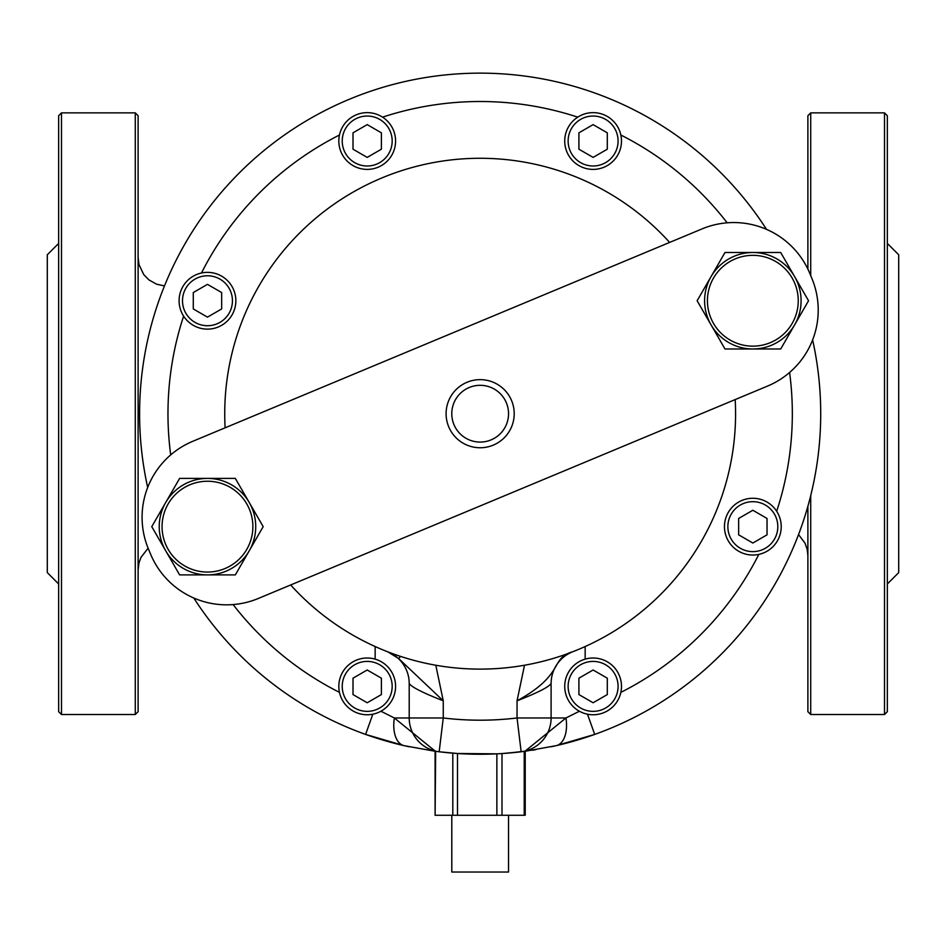 <?xml version="1.0" encoding="UTF-8"?>
<svg xmlns="http://www.w3.org/2000/svg" width="946" height="946" viewBox="0 0 946 946"><rect width="100%" height="100%" fill="white"/><g stroke="black" fill="none" stroke-linecap="round" stroke-linejoin="round"><path stroke-width="1.42" d="M480.154 379.642A34.056 34.056 0 0 0 446.098 413.698A34.056 34.056 0 0 0 480.154 447.754A34.056 34.056 0 0 0 514.21 413.698A34.056 34.056 0 0 0 480.154 379.642M496.875 815.275L457.497 815.275L457.497 753.501A340.56 340.56 0 0 1 439.169 751.774L457.497 753.501L496.875 753.844L496.875 815.275L501.995 815.275L501.995 753.56L521.151 751.774A34.056 34.056 0 0 0 551.104 717.967L551.104 683.45A34.056 34.056 0 0 1 572.803 651.723L572.59 651.806M496.875 753.844L501.995 753.56L496.875 753.844M507.505 753.158L524.226 751.266L524.226 815.275L501.995 815.275M457.367 753.489L452.803 753.158L452.803 815.275L457.497 815.275M452.803 815.275L435.101 815.275L435.657 751.171M458.325 753.56L458.916 753.595M459.07 753.607L460.773 753.702M460.915 753.714L462.925 753.82M409.204 683.45L409.204 717.967A34.056 34.056 0 0 0 439.169 751.774L443.26 717.967L443.26 700.809C422.673 692.744 411.321 686.962 409.204 683.45A34.056 34.056 0 0 0 387.73 651.806L398.633 658.534L443.26 700.809L435.799 665.239M524.51 665.239L517.048 700.809C565.59 674.285 549.638 658.381 572.602 651.794L572.472 651.853M535.956 749.646L532.078 750.273M525.219 751.266L556.307 745.637A28.38 15.715 -102.9 0 0 565.956 717.967L525.219 751.053M587.49 714.195L594.703 734.415A340.56 340.56 0 0 0 812.626 339.933M766.52 229.37A340.56 340.56 0 0 0 147.682 487.462M193.8 598.026A340.56 340.56 0 0 0 365.605 734.415L372.819 714.195M556.307 745.637L594.703 734.415A340.56 340.56 0 0 1 551.104 746.784L551.104 746.784M579.401 711.238L565.956 717.967L517.048 717.967L521.151 751.774A340.56 340.56 0 0 1 439.169 751.774M435.101 751.053L394.352 717.967A28.38 15.715 102.9 0 0 404.001 745.637L435.101 751.266M409.204 746.784L409.204 746.784A340.56 340.56 0 0 1 365.605 734.415L404.001 745.637M551.104 683.45C548.999 686.973 537.647 692.756 517.048 700.809L517.048 717.967A306.504 306.504 0 0 1 443.26 717.967L394.352 717.967L380.907 711.238M702.062 228.897A82.302 82.302 0 0 1 809.705 273.181L811.881 278.42A82.302 82.302 0 0 1 767.608 386.051L258.258 598.487A82.302 82.302 0 0 1 150.615 554.214L148.427 548.976A82.302 82.302 0 0 1 192.7 441.333L702.062 228.897M508.522 815.275L508.522 872.035L451.798 872.035L451.798 815.275M225.124 427.817A255.42 255.42 0 0 1 669.638 242.424M735.184 399.579A255.42 255.42 0 0 1 290.67 584.971M135.278 714.526L138.116 711.688L138.116 115.708L135.278 112.87L135.278 714.526L61.49 714.526L61.49 112.87L58.652 115.708L58.652 711.688L61.49 714.526M810.722 495.598L810.722 714.526L807.884 711.688L807.884 506.299M807.884 269.125L807.884 115.708L810.722 112.87L810.722 275.629M887.348 243.418L898.7 254.77L898.7 572.626L887.348 583.978M810.722 714.526L884.51 714.526L884.51 112.87L887.348 115.708L887.348 711.688L884.51 714.526M58.652 243.418L47.3 254.77L47.3 572.626L58.652 583.978M593.107 714.762A28.38 28.38 0 0 0 621.487 686.382A28.38 28.38 0 0 0 593.107 658.002A28.38 28.38 0 0 0 564.727 686.382A28.38 28.38 0 0 0 593.107 714.762M607.297 678.187L607.297 694.577L593.107 702.76L578.917 694.577L578.917 678.187L593.107 669.993L607.297 678.187M593.107 169.393A28.38 28.38 0 0 0 621.487 141.013A28.38 28.38 0 0 0 593.107 112.633A28.38 28.38 0 0 0 564.727 141.013A28.38 28.38 0 0 0 593.107 169.393M607.297 132.818L607.297 149.208L593.107 157.391L578.917 149.208L578.917 132.818L593.107 124.624L607.297 132.818M367.202 169.393A28.38 28.38 0 0 0 395.582 141.013A28.38 28.38 0 0 0 367.202 112.633A28.38 28.38 0 0 0 338.822 141.013A28.38 28.38 0 0 0 367.202 169.393M381.392 132.818L381.392 149.208L367.202 157.391L353.012 149.208L353.012 132.818L367.202 124.624L381.392 132.818M207.47 329.125A28.38 28.38 0 0 0 235.85 300.745A28.38 28.38 0 0 0 207.47 272.365A28.38 28.38 0 0 0 179.09 300.745A28.38 28.38 0 0 0 207.47 329.125M221.66 292.551L221.66 308.94L207.47 317.135L193.28 308.94L193.28 292.551L207.47 284.356L221.66 292.551M367.202 714.762A28.38 28.38 0 0 0 395.582 686.382A28.38 28.38 0 0 0 367.202 658.002A28.38 28.38 0 0 0 338.822 686.382A28.38 28.38 0 0 0 367.202 714.762M381.392 678.187L381.392 694.577L367.202 702.76L353.012 694.577L353.012 678.187L367.202 669.993L381.392 678.187M752.839 555.03A28.38 28.38 0 0 0 781.219 526.65A28.38 28.38 0 0 0 752.839 498.27A28.38 28.38 0 0 0 724.459 526.65A28.38 28.38 0 0 0 752.839 555.03M767.029 518.455L767.029 534.833L752.839 543.028L738.649 534.833L738.649 518.455L752.839 510.261L767.029 518.455M179.622 574.896L165.692 550.773A48.246 48.246 0 0 0 207.47 574.896L179.622 574.896M249.259 550.773L235.329 574.896L207.47 574.896A48.246 48.246 0 0 0 249.259 502.527L263.177 526.65L249.259 550.773M151.762 526.65L165.692 502.527A48.246 48.246 0 0 0 165.692 550.773L151.762 526.65M179.622 478.404L207.47 478.404A48.246 48.246 0 0 0 165.692 502.527L179.622 478.404M207.47 478.404L235.329 478.404L249.259 502.527A48.246 48.246 0 0 0 207.47 478.404M162.062 526.65A45.408 45.408 0 0 0 207.47 572.058A45.408 45.408 0 0 0 252.878 526.65A45.408 45.408 0 0 0 207.47 481.242A45.408 45.408 0 0 0 162.062 526.65M724.991 348.991L711.061 324.868A48.246 48.246 0 0 0 752.839 348.991L724.991 348.991M794.628 324.868L780.698 348.991L752.839 348.991A48.246 48.246 0 0 0 794.628 276.622L808.546 300.745L794.628 324.868M697.131 300.745L711.061 276.622A48.246 48.246 0 0 0 711.061 324.868L697.131 300.745M724.991 252.499L752.839 252.499A48.246 48.246 0 0 0 711.061 276.622L724.991 252.499M752.839 252.499L780.698 252.499L794.628 276.622A48.246 48.246 0 0 0 752.839 252.499M707.431 300.745A45.408 45.408 0 0 0 752.839 346.153A45.408 45.408 0 0 0 798.247 300.745A45.408 45.408 0 0 0 752.839 255.337A45.408 45.408 0 0 0 707.431 300.745M480.154 385.318A28.38 28.38 0 0 1 504.738 427.888A28.38 28.38 0 0 1 455.582 427.888A28.38 28.38 0 0 1 480.154 385.318M400.572 656.406L398.633 658.534M339.472 692.377A312.18 312.18 0 0 1 233.13 604.577M170.706 454.908A312.18 312.18 0 0 1 183.619 316.118M201.474 273.004A312.18 312.18 0 0 1 339.472 135.018M382.586 117.15A312.18 312.18 0 0 1 577.734 117.15M620.848 135.018A312.18 312.18 0 0 1 727.178 222.818M789.603 372.488A312.18 312.18 0 0 1 776.69 511.266M758.834 554.38A312.18 312.18 0 0 1 620.848 692.377M375.148 646.532L375.148 659.137M585.16 659.137L585.16 646.532M593.107 711.357A24.974 24.974 0 0 1 571.479 673.895A24.974 24.974 0 0 1 614.734 673.895A24.974 24.974 0 0 1 593.107 711.357M593.107 165.988A24.974 24.974 0 0 1 571.479 128.526A24.974 24.974 0 0 1 614.734 128.526A24.974 24.974 0 0 1 593.107 165.988M367.202 165.988A24.974 24.974 0 0 1 345.574 128.526A24.974 24.974 0 0 1 388.83 128.526A24.974 24.974 0 0 1 367.202 165.988M207.47 325.72A24.974 24.974 0 0 1 185.842 288.258A24.974 24.974 0 0 1 229.098 288.258A24.974 24.974 0 0 1 207.47 325.72M367.202 711.357A24.974 24.974 0 0 1 345.574 673.895A24.974 24.974 0 0 1 388.83 673.895A24.974 24.974 0 0 1 367.202 711.357M752.839 551.624A24.974 24.974 0 0 1 731.211 514.163A24.974 24.974 0 0 1 774.467 514.163A24.974 24.974 0 0 1 752.839 551.624M525.219 751.029L525.219 815.275M435.101 751.029L435.101 815.275M522.298 751.621L521.199 751.774M148.108 548.183L140.978 557.395L138.956 562.965L138.116 569.799M164.474 285.929L156.539 284.178L148.865 279.85L143.697 274.506L139.003 264.62L138.116 257.619M798.554 534.549L805.058 543.252L807.175 549.307L807.884 555.586M810.722 112.87L884.51 112.87M61.49 112.87L135.278 112.87"/></g></svg>
